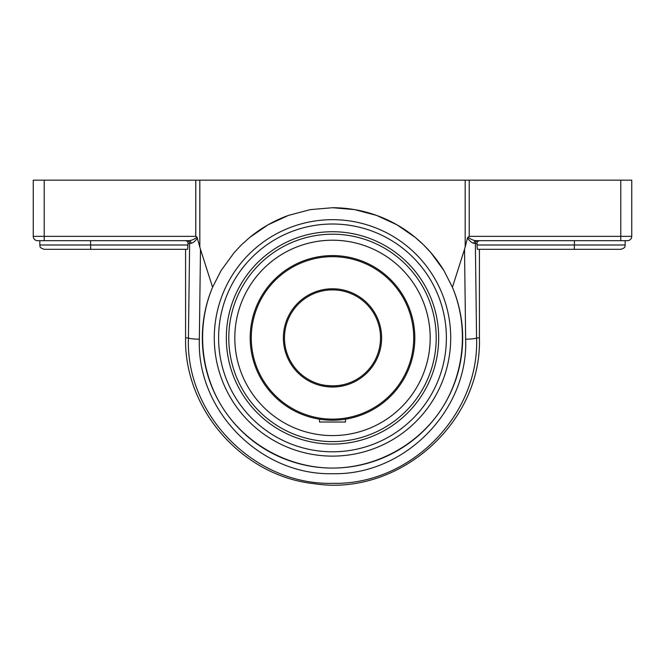 <?xml version="1.0" encoding="UTF-8"?>
<svg xmlns="http://www.w3.org/2000/svg" width="665" height="665" viewBox="0 0 665 665"><rect width="100%" height="100%" fill="white"/><g stroke="black" fill="none" stroke-linecap="round" stroke-linejoin="round"><path stroke-width="1" d="M200.481 249.333L212.584 287.247A130.182 130.182 0 0 0 332.5 468.077C289.549 467.994 247.821 445.592 224.005 409.848C200.34 373.996 195.951 326.848 212.584 287.247L221.088 270.572L234.138 252.634L241.511 244.795L249.575 237.555L267.912 224.878L288.535 215.369L310.455 209.6L332.5 207.721L354.545 209.6L376.465 215.369L397.088 224.878L415.425 237.555L423.489 244.795L430.862 252.634L443.912 270.572L452.416 287.247C469.049 326.848 464.66 373.996 440.995 409.848C417.179 445.592 375.451 467.994 332.5 468.077A130.182 130.182 0 0 0 452.416 287.247L464.519 249.333L465.65 339.2C468.468 410.13 404.752 475.458 332.675 473.68C260.613 475.616 196.607 410.554 199.35 339.2L200.481 249.333L196.998 237.114C194.288 239.342 191.545 240.522 188.76 240.672C191.545 240.522 194.288 239.342 196.998 237.114L195.776 236.349L196.998 237.114M443.921 270.58A130.182 130.182 0 0 0 332.5 207.721M288.552 215.369A130.182 130.182 0 0 0 249.55 237.571M332.5 456.115A118.212 118.212 0 0 0 434.877 278.793A118.212 118.212 0 0 0 230.123 278.793A118.212 118.212 0 0 0 332.5 456.115M199.824 246.973L199.824 180.173L465.176 180.173L465.176 246.973L464.519 249.333M187.638 249.317L44.139 249.317L90.756 249.317L90.581 244.994L188.012 244.994L187.638 249.317L188.012 243.415L189.641 243.415L188.428 337.903C185.518 415.11 254.77 485.417 332.691 483.33C410.621 485.251 479.556 414.644 476.572 337.903L475.359 243.415A2.743 2.727 -90 0 1 478.085 240.672L476.24 240.672A2.743 2.361 -90 0 0 473.879 243.282L475.359 243.415L473.879 243.282C471.884 242.933 469.756 241.171 467.495 237.979L465.176 246.973M476.988 244.994L477.362 249.317L574.244 249.317L574.419 244.994L476.988 244.994L477.046 242.883M479.748 240.672C478.077 240.83 477.154 241.744 476.988 243.415L475.359 243.415A2.743 2.727 90 0 1 478.085 240.672M518.318 240.672L476.24 240.672C473.455 240.522 470.712 239.342 468.002 237.114L467.495 237.979M476.24 240.672L627.428 240.672A4.323 4.323 0 0 0 631.75 236.349L631.75 180.173L465.176 180.173M469.224 180.173L469.224 236.349L468.002 237.114L469.224 236.349L620.778 236.349L620.778 240.672M188.012 243.415C187.846 241.744 186.923 240.83 185.252 240.672L185.793 240.722M44.223 240.672L44.223 236.349L33.25 236.349L33.25 180.173L33.25 236.349A4.323 4.323 0 0 0 37.573 240.672L188.76 240.672A2.743 2.361 90 0 1 191.121 243.282C193.116 242.933 195.244 241.171 197.505 237.979M191.121 243.282L189.641 243.415A2.743 2.727 90 0 0 186.915 240.672M44.223 180.173L195.776 180.173L195.776 236.349L44.223 236.349L44.223 180.173L33.25 180.173M199.824 180.173L195.776 180.173M574.244 249.317L620.861 249.317L574.244 249.317M518.318 249.317L479.423 249.317L479.423 337.903C482.042 423.264 398.443 496.963 314.088 483.671C242.634 476.165 184.064 409.74 185.577 337.903L188.428 337.903A10.973 1.305 0.7 0 0 199.35 339.2M574.419 240.672L574.419 244.994L625.183 244.994C624.352 246.274 626.771 247.264 620.861 249.317M185.577 337.903L185.577 249.317L146.682 249.317M90.581 240.672L90.581 244.994L39.817 244.994C40.648 246.274 38.229 247.264 44.139 249.317M439.573 287.795L439.839 288.369M225.427 388.003L225.161 387.437M332.5 231.719A106.184 106.184 0 0 0 240.547 390.995A106.184 106.184 0 0 0 424.453 390.995A106.184 106.184 0 0 0 332.5 231.719M33.25 236.349A4.323 4.323 0 0 0 37.573 240.672A4.323 4.323 0 0 1 33.25 236.349M631.75 180.173L631.75 236.349L620.778 236.349L620.778 180.173M332.5 289.882A48.021 48.021 0 0 1 380.521 337.903A48.021 48.021 0 0 1 332.5 385.924A48.021 48.021 0 0 1 284.479 337.903A48.021 48.021 0 0 1 332.5 289.882M325.268 385.376L332.5 385.924C337.512 385.758 341.286 385.309 343.83 384.57L339.757 385.368M339.732 385.376C332.184 386.199 326 385.933 321.17 384.57L325.243 385.368M332.5 420.222A82.319 82.319 0 0 0 414.819 337.903A82.319 82.319 0 0 0 332.5 255.584A82.319 82.319 0 0 0 250.181 337.903A82.319 82.319 0 0 0 332.5 420.222M251.204 324.952L251.054 325.933M250.215 335.409L250.181 337.903M250.88 348.635L251.046 349.832M343.531 419.482L345.468 419.191L345.468 422.026L319.532 422.026L319.532 419.191L321.469 419.482M330.006 420.189L334.994 420.189M332.5 419.125A81.221 81.221 0 0 1 262.16 297.288A81.221 81.221 0 0 1 402.84 297.288A81.221 81.221 0 0 1 332.5 419.125M332.5 387.022A49.119 49.119 0 0 0 375.035 313.34A49.119 49.119 0 0 0 289.965 313.34A49.119 49.119 0 0 0 332.5 387.022M332.5 435.592A97.689 97.689 0 0 0 430.189 337.903A97.689 97.689 0 0 0 332.5 240.215A97.689 97.689 0 0 0 234.812 337.903A97.689 97.689 0 0 0 332.5 435.592M465.65 339.2A10.973 1.305 179.3 0 0 476.572 337.903L479.423 337.903M332.5 224.014A113.89 113.89 0 0 1 431.136 394.844A113.89 113.89 0 0 1 233.864 394.844A113.89 113.89 0 0 1 332.5 224.014M436.207 337.903A103.707 103.707 0 0 1 332.5 441.61A103.707 103.707 0 0 1 228.793 337.903A103.707 103.707 0 0 1 332.5 234.196A103.707 103.707 0 0 1 436.207 337.903M625.183 240.672L625.183 244.994M39.817 240.672L39.817 244.994"/></g></svg>
